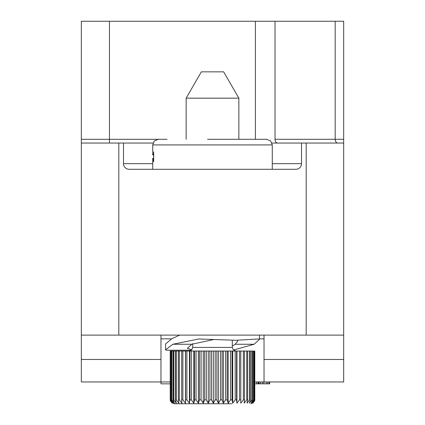 <?xml version="1.0" encoding="UTF-8"?>
<svg xmlns="http://www.w3.org/2000/svg" width="425" height="425" viewBox="0 0 425 425"><rect width="100%" height="100%" fill="white"/><g stroke="black" fill="none" stroke-linecap="round" stroke-linejoin="round"><path stroke-width="0.64" d="M343.666 335.112L81.334 335.112L81.334 21.25L343.666 21.25L343.666 381.958L254.782 381.958M170.218 381.958L160.969 381.958L160.969 335.112M81.334 335.112L81.334 381.958L160.969 381.958L160.969 383.833L170.218 383.833M109.443 21.25L109.443 139.299L81.334 139.299L81.334 143.05L123.494 143.05L123.494 163.657L152.724 163.657M271.952 143.05L343.666 143.05L343.666 139.299L335.187 139.299A3.745 2.619 -90 0 0 337.806 143.05M153.048 143.05L123.494 143.05M123.494 163.657A5.621 5.621 0 0 0 129.115 169.283L295.885 169.283A5.621 5.621 0 0 0 301.506 163.657L301.506 143.05M255.398 21.25L255.398 139.299L241.543 139.299L266.656 139.299L207.506 139.299M241.543 139.299L214.157 139.299M272.276 169.283L272.276 144.92L152.724 144.92L152.724 154.982L153.409 154.519L153.712 151.879L153.653 161.787M153.457 161.558L153.398 158.801L153.191 158.307L152.724 158.307L153.303 158.307M153.712 158.307L153.191 158.307M153.712 154.982L153.191 154.982M343.666 359.47L264.031 359.47M264.031 381.958L264.031 338.858L259.468 338.858M264.031 335.112L264.031 338.858M81.334 359.47L160.969 359.47M256.732 381.958L256.732 383.833L254.782 383.833M258.172 381.958L258.172 383.833L256.732 383.833M258.65 381.958L258.65 383.833L258.172 383.833M259.128 381.958L259.128 383.833L258.65 383.833M260.562 381.958L260.562 383.833L259.128 383.833M262.475 381.958L262.475 383.833L260.562 383.833M263.909 381.958L263.909 383.833L262.475 383.833M266.3 381.958L266.3 383.833L263.909 383.833M267.739 381.958L267.739 383.833L266.3 383.833M269.174 381.958L269.174 383.833L267.739 383.833M269.652 381.958L269.652 383.833L269.174 383.833M235.2 351.039L235.2 399.882L232.709 403.192L232.039 399.882L230.552 399.882L228.161 403.192L227.189 399.882L225.617 399.882L223.369 403.192L222.1 399.882L220.479 399.882L218.402 403.192L218.402 351.039L254.782 351.039L254.782 399.882L254.724 400.568L252.88 403.192L254.628 399.882L254.628 351.039M220.479 399.882L220.479 351.039M218.402 403.192L216.867 399.882L215.209 399.882L213.345 403.192L211.56 399.882L209.902 399.882L208.277 403.192L206.268 399.882L204.632 399.882L203.272 403.192L201.078 399.882L199.484 399.882L198.411 403.192L196.063 399.882L194.549 399.882L193.773 403.192L191.314 399.882L189.89 399.882L189.433 403.192L186.894 399.882L185.592 399.882L185.454 403.192L182.877 399.882L181.714 399.882L181.905 403.192L179.329 399.882L178.325 399.882L178.835 403.192L176.306 399.882L175.472 399.882L176.295 403.192L173.852 399.882L173.209 399.882L174.33 403.192L172.008 399.882L171.562 399.882L172.964 403.192L170.558 399.882L172.226 403.192L170.218 399.882L170.218 351.039L218.402 351.039M232.709 403.192L232.709 351.039M232.039 399.882L232.039 351.039M239.493 351.039L239.493 399.882L236.938 403.192L236.587 399.882L236.587 351.039M236.938 403.192L236.938 351.039M243.36 351.039L243.36 399.882L240.778 403.192L240.752 351.039M240.778 403.192L240.778 351.039M246.739 351.039L246.739 399.882L244.173 403.192L244.471 399.882L244.471 351.039M249.581 351.039L249.581 399.882L247.074 403.192L247.69 399.882L247.69 351.039M251.834 351.039L251.834 399.882L249.422 403.192L250.346 399.882L250.346 351.039M253.47 351.039L253.47 399.882L251.191 403.192L252.413 399.882L252.413 351.039M254.458 351.039L254.458 399.882L252.349 403.192L253.847 399.882L253.847 351.039M170.42 401.12L170.218 399.882L170.276 400.568L172.12 403.192M170.255 399.882L170.255 351.039M170.558 399.882L170.558 351.039M170.802 399.882L170.802 351.039M171.562 399.882L171.562 351.039M172.008 399.882L172.008 351.039M173.209 399.882L173.209 351.039M173.852 399.882L173.852 351.039M175.472 399.882L175.472 351.039M176.306 399.882L176.306 351.039M178.325 399.882L178.325 351.039M179.329 399.882L179.329 351.039M181.714 399.882L181.714 351.039M182.877 399.882L182.877 351.039M185.454 403.192L185.454 351.039M185.592 399.882L185.592 351.039M186.894 399.882L186.894 351.039M189.433 403.192L189.433 351.039M189.89 399.882L189.89 351.039M191.314 399.882L191.314 351.039M193.773 403.192L193.773 351.039M194.549 399.882L194.549 351.039M196.063 399.882L196.063 351.039M198.411 403.192L198.411 351.039M199.484 399.882L199.484 351.039M201.078 399.882L201.078 351.039M203.272 403.192L203.272 351.039M204.632 399.882L204.632 351.039M206.268 399.882L206.268 351.039M208.277 403.192L208.277 351.039M209.902 399.882L209.902 351.039M211.56 399.882L211.56 351.039M213.345 403.192L213.345 351.039M215.209 399.882L215.209 351.039M216.867 399.882L216.867 351.039M231.705 403.75L174.085 403.75L231.705 403.75M222.1 399.882L222.1 351.039M223.369 403.192L223.369 351.039M225.617 399.882L225.617 351.039M227.189 399.882L227.189 351.039M228.161 403.192L228.161 351.039M230.552 399.882L230.552 351.039M186.145 139.299L186.145 98.164L238.855 98.164L238.855 139.299M238.855 98.164L223.656 71.841L201.344 71.841L186.145 98.164M192.27 343.937L192.706 343.963M191.367 350.227L166.717 350.227L165.532 349.86L165.532 343.974L171.806 338.746L179.706 335.112M237.086 340.266L237.676 341.142L235.216 344.261L232.294 346.083M235.216 344.261L254.118 344.261L259.468 339.394L258.283 338.98L235.981 340.271L198.682 338.98L172.842 344.261L191.744 344.261L214.014 339.49M254.118 344.261L233.426 350.041M165.532 349.86L172.842 344.261M191.808 349.796L187.324 348.319L191.744 344.261M186.894 403.75L174.085 403.75L170.282 400.568L174.085 403.75M118.809 335.112L118.809 143.05M167.062 139.299L109.443 139.299L109.443 143.05M335.187 21.25L335.187 139.299L275.028 139.299A3.745 2.619 -90 0 0 277.647 143.05M275.028 21.25L275.028 139.299M306.191 143.05L306.191 335.112M272.276 163.657L301.506 163.657M153.712 154.519L153.409 154.519M153.712 158.801L153.398 158.801M171.647 338.858L160.969 338.858M235.2 399.882L236.587 399.882M239.493 399.882L240.752 399.882M243.36 399.882L244.471 399.882M246.739 399.882L247.69 399.882M249.581 399.882L250.346 399.882M251.834 399.882L252.413 399.882M253.47 399.882L253.847 399.882M189.077 351.039L191.659 349.956L192.706 347.416L232.294 347.416L233.341 349.956L235.923 351.039M152.724 144.92L154.339 140.978L158.344 139.299M152.724 169.283L152.724 158.307M272.276 144.92L270.661 140.978L266.656 139.299M254.58 401.12L250.915 403.75L254.58 401.12M192.706 347.416L192.706 343.692M232.294 347.416L232.294 340.239M259.468 339.394L259.468 335.112"/></g></svg>
